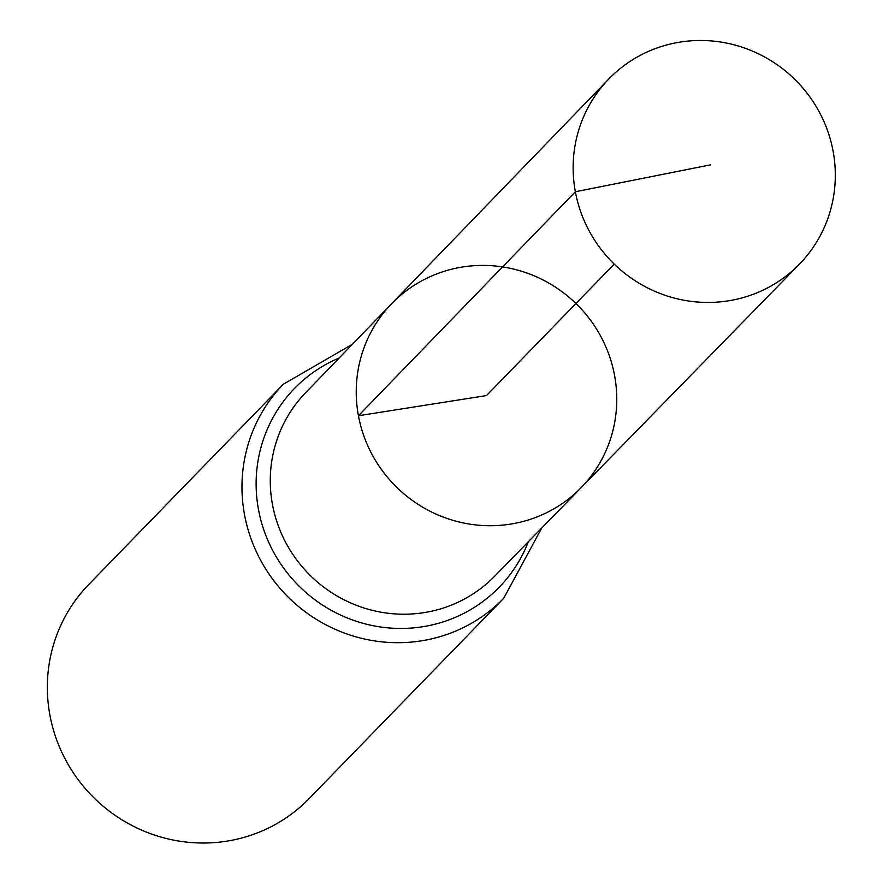 <?xml version="1.0" encoding="UTF-8"?>
<svg xmlns="http://www.w3.org/2000/svg" width="883" height="883" viewBox="0 0 883 883"><rect width="100%" height="100%" fill="white"/><g stroke="black" fill="none" stroke-linecap="round" stroke-linejoin="round"><path stroke-width="1.32" d="M580.981 487.824L494.469 576.4A131.722 128.035 44.2 0 1 363.354 607.78A131.722 128.035 44.2 0 1 272.472 504.491A131.722 128.035 44.2 0 1 305.507 392.825L391.555 303.785A132.053 128.355 44.2 0 0 358.432 415.738A132.053 128.355 44.2 0 0 449.535 519.281A132.053 128.355 44.2 0 0 580.981 487.824A132.053 128.355 44.2 0 0 575.937 303.509A132.053 128.355 44.2 0 0 391.555 303.785A132.053 128.355 44.2 0 0 358.432 415.738A132.053 128.355 44.2 0 0 449.535 519.281A132.053 128.355 44.2 0 0 580.981 487.824L799.303 264.293A132.88 129.161 44.2 0 0 833.099 151.159A132.88 129.161 44.2 0 0 741.091 46.865A132.88 129.161 44.2 0 0 608.685 79.106A132.88 129.161 44.2 0 0 575.352 191.754A132.88 129.161 44.2 0 0 667.029 295.948A132.88 129.161 44.2 0 0 799.303 264.293M352.494 344.204L283.333 384.226L88.708 584.557A153.62 149.315 44.2 0 0 49.901 715.064A153.62 149.315 44.2 0 0 156.081 835.583A153.62 149.315 44.2 0 0 309.072 798.651L503.696 598.321L541.709 528.034M614.226 264.094L486.5 395.573L358.432 415.738L575.352 191.754L710.672 164.823M283.333 384.226A153.62 149.315 44.2 0 0 244.525 514.734A153.62 149.315 44.2 0 0 350.706 635.252A153.62 149.315 44.2 0 0 503.696 598.321M339.204 357.957A142.671 138.675 44.2 0 0 258.498 509.612A142.671 138.675 44.2 0 0 384.16 627.46A142.671 138.675 44.2 0 0 528.354 541.709M391.555 303.785L608.685 79.106"/></g></svg>

